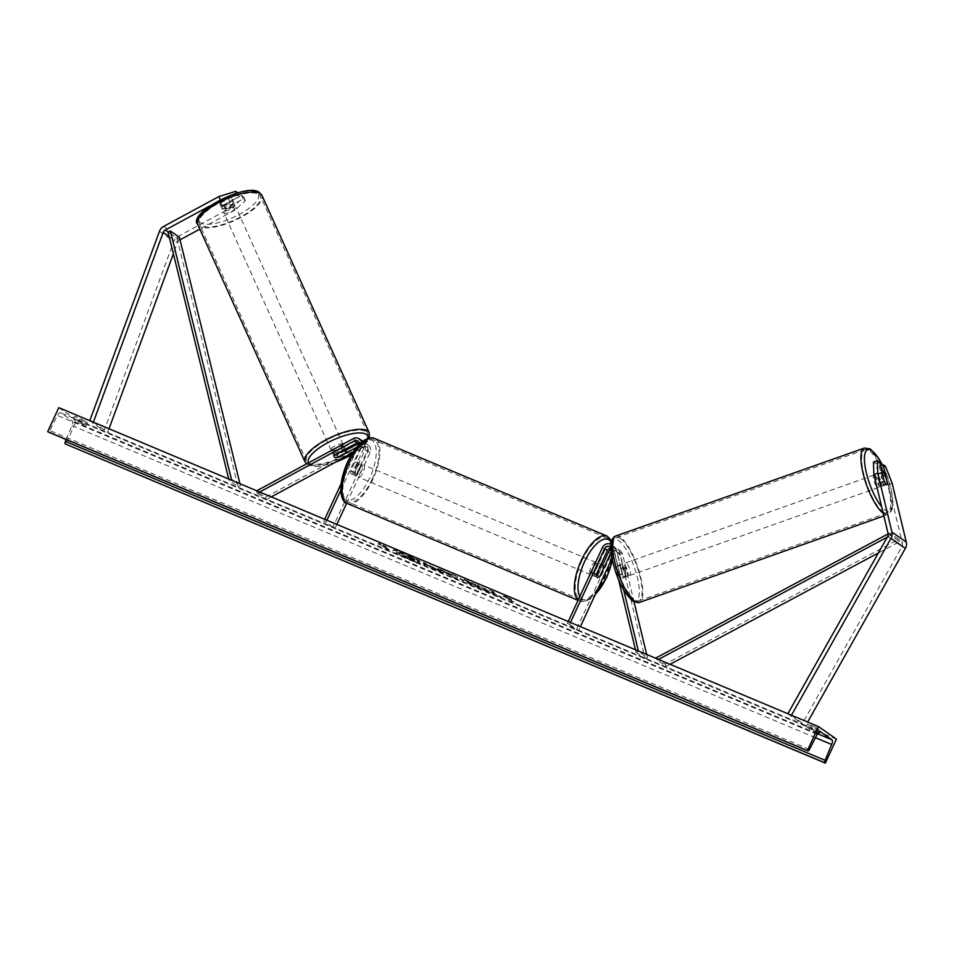 <?xml version="1.0" encoding="UTF-8"?>
<svg xmlns="http://www.w3.org/2000/svg" width="954" height="954" viewBox="0 0 954 954"><rect width="100%" height="100%" fill="white"/><g stroke="black" fill="none" stroke-linecap="round" stroke-linejoin="round"><path stroke-width="0.72" stroke-dasharray="4.77 3.58" d="M245.44 200.638L243.842 197.025L233.241 206.613L234.839 210.226L245.44 200.638L243.079 198.992L225.657 208.401A6.63 2.397 -23.8 0 1 221.948 208.294A6.63 2.397 -23.8 0 1 221.602 207.889A6.63 2.397 -23.8 0 1 222.246 206.016L220.648 202.403L237.868 192.851M243.079 198.992L241.481 195.379L224.059 204.788A6.63 2.397 -23.8 0 1 220.35 204.681A6.63 2.397 -23.8 0 1 220.004 204.275A6.63 2.397 -23.8 0 1 220.648 202.403M233.241 206.613L178.076 236.413A8.479 7.727 -55.1 0 0 174.129 240.647A8.479 7.727 -55.1 0 0 173.843 241.326L103.986 431.148L107.707 432.305L109.018 428.751M180.02 239.836L179.674 240.026A4.245 3.864 -55.1 0 0 177.563 242.483L173.389 253.8M236.532 193.233L237.296 194.95L239.669 196.607L238.071 192.994M237.296 194.95L220.481 200.197L209.761 205.981M89.783 420.678L103.986 431.148M93.373 422.181L107.707 432.305M93.337 422.276L89.628 421.108M234.839 210.226L199.827 229.139M222.246 206.016L239.669 196.607M241.481 195.379L243.842 197.025M225.657 208.401L224.059 204.788M892.121 483.201L888.246 484.525L881.615 467.698L879.242 466.053L883.726 484.656L887.518 483.368M883.726 484.656A6.63 1.717 -108.8 0 1 883.201 485.777A6.63 1.717 -108.8 0 1 882.533 485.61A6.63 1.717 -108.8 0 1 880.315 482.283L875.832 463.668L879.719 462.356M888.246 484.525L902.424 543.434A4.245 3.864 124.9 0 1 901.947 546.582L802.183 723.847L805.593 725.672L807.644 722.035M873.47 462.01L875.832 463.668M791.45 715.238L805.593 725.672M787.861 713.735L791.224 715.643M787.825 713.807L802.183 723.847M879.242 466.053L880.506 465.624M881.615 467.698L885.491 466.387M880.315 482.283L884.191 480.959M610.846 548.204A3.709 3.375 124.9 0 1 613.935 550.661L619.671 574.535A6.63 1.717 71.2 0 0 621.901 577.862A6.63 1.717 71.2 0 0 622.557 578.029A6.63 1.717 71.2 0 0 623.093 576.92L625.514 576.097A6.63 1.717 -108.8 0 1 624.989 577.206A6.63 1.717 -108.8 0 1 624.321 577.039A6.63 1.717 -108.8 0 1 622.103 573.712L616.356 549.838A6.368 5.796 124.9 0 0 605.182 549.564L594.282 573.127A6.63 2.683 112.8 0 0 595.224 576.526A6.63 2.683 112.8 0 0 597.693 575.512L602.463 565.197M611.001 544.4A6.368 5.796 124.9 0 1 613.577 547.894L623.689 589.954M610.846 547.918A3.709 3.375 124.9 0 1 611.144 548.717L618.597 579.662M635.459 649.746L636.056 652.25L638.488 651.427L647.468 657.7L646.681 654.468M570.468 622.473L569.598 624.357L567.368 623.415L576.347 629.688L611.371 553.88A6.368 5.796 124.9 0 1 622.557 554.167L634.016 601.831M612.003 558.305L613.601 554.823A3.709 3.375 124.9 0 1 620.124 554.989L645.035 658.522L647.468 657.7M576.347 629.688L578.577 630.63L580.426 626.647M610.882 549.182A6.368 5.796 -55.1 0 1 619.766 552.223L625.514 576.097M636.056 652.25L645.035 658.522M623.093 576.92L617.345 553.046A3.709 3.375 -55.1 0 0 611.109 552.354M569.598 624.357L578.577 630.63M567.368 623.415L568.238 621.531M596.524 574.069L594.282 573.127M619.671 574.535L622.103 573.712M599.827 576.407L597.693 575.512M334.449 457.193A6.63 2.397 156.2 0 1 334.103 456.787A6.63 2.397 156.2 0 1 334.747 454.915L333.745 452.661L356.104 440.581A6.368 5.796 -55.1 0 1 362.138 440.796M345.765 450.395L337.156 455.046A6.63 2.397 -23.8 0 1 333.447 454.927A6.63 2.397 -23.8 0 1 333.101 454.521A6.63 2.397 -23.8 0 1 333.745 452.661M340.769 490.261L361.077 446.317L363.868 448.261A6.368 5.796 -55.1 0 0 362.747 441.285M361.077 446.317A6.368 5.796 -55.1 0 0 361.566 442.227M341.079 483.809L358.847 445.375A3.709 3.375 -55.1 0 0 359.133 444.492M356.581 447.343L360.517 445.22A3.709 3.375 124.9 0 1 365.036 449.704L354.149 473.267A6.63 2.683 -67.2 0 1 351.68 474.293A6.63 2.683 -67.2 0 1 350.738 470.882L361.626 447.319A3.709 3.375 -55.1 0 0 358.942 442.406M259.703 492.014L257.365 493.278L256.364 491.012L265.343 497.284L362.293 444.91A6.368 5.796 -55.1 0 1 370.057 452.578L346.672 503.199M332.803 527.443L323.823 521.182L335.033 528.385L332.803 527.443L367.827 451.647A3.709 3.375 -55.1 0 0 363.295 447.164L352.491 453.007M335.033 528.385L336.869 524.402M363.868 448.261L352.968 471.825A6.63 2.683 112.8 0 0 353.91 475.223A6.63 2.683 112.8 0 0 356.379 474.21L367.278 450.634A6.368 5.796 124.9 0 0 359.515 442.966L359.157 443.157M257.365 493.278L266.345 499.55L265.343 497.284M271.294 496.879L266.345 499.55M323.823 521.182L324.694 519.286M326.053 522.112L326.924 520.228M350.738 470.882L352.968 471.825M338.05 457.061L337.156 455.046M354.149 473.267L356.379 474.21M354.554 462.893L350.702 471.216L353.385 472.337A6.63 2.683 -67.2 0 1 354.685 467.734A6.63 2.683 -67.2 0 1 357.237 464.014L354.554 462.893A6.63 2.683 112.8 0 1 356.808 462.07L361.28 463.942A6.63 2.683 112.8 0 0 356.474 468.486A6.63 2.683 112.8 0 0 356.152 476.165A6.63 2.683 112.8 0 0 360.958 471.622A6.63 2.683 112.8 0 0 361.28 463.942M360.469 466.267A6.63 2.683 -67.2 0 1 359.169 470.871A6.63 2.683 -67.2 0 1 356.617 474.591L353.934 473.47L357.786 465.147L360.469 466.267L356.617 474.591M357.786 465.147A6.63 2.683 112.8 0 0 356.808 462.07M597.8 571.052A6.63 2.683 112.8 0 0 598.122 563.373A6.63 2.683 112.8 0 0 593.316 567.916A6.63 2.683 112.8 0 0 592.994 575.596A6.63 2.683 112.8 0 0 597.8 571.052M596.488 574.391L593.805 573.271A6.63 2.683 -67.2 0 1 595.105 568.667A6.63 2.683 -67.2 0 1 597.657 564.947L600.233 566.032M603.572 568.322L600.889 567.201A6.63 2.683 -67.2 0 1 599.589 571.804A6.63 2.683 -67.2 0 1 597.037 575.524L599.72 576.645M350.702 471.216A6.63 2.683 112.8 0 0 351.68 474.293A6.63 2.683 112.8 0 0 353.934 473.47M357.237 464.014L353.385 472.337M597.037 575.524L600.889 567.201M597.657 564.947L593.805 573.271M595.57 570.11A6.63 2.683 112.8 0 0 595.892 562.431A6.63 2.683 112.8 0 0 591.075 566.974A6.63 2.683 112.8 0 0 590.764 574.654A6.63 2.683 112.8 0 0 595.57 570.11M358.704 469.428A6.63 2.683 -67.2 0 1 363.51 464.884A6.63 2.683 -67.2 0 1 363.188 472.564A6.63 2.683 -67.2 0 1 358.382 477.107A6.63 2.683 -67.2 0 1 358.704 469.428M372.31 478.932A33.557 13.606 -67.2 0 1 347.96 501.935A33.557 13.606 -67.2 0 1 349.581 463.06A33.557 13.606 -67.2 0 1 373.932 440.044A33.557 13.606 -67.2 0 1 372.31 478.932M581.964 560.606A33.557 13.606 112.8 0 0 580.33 599.494A33.557 13.606 112.8 0 0 604.693 576.478A33.557 13.606 112.8 0 0 606.315 537.603A33.557 13.606 112.8 0 0 581.964 560.606M222.473 207.018L220.624 202.916A6.63 2.182 155.7 0 0 220.1 204.49A6.63 2.182 155.7 0 0 220.422 204.848A6.63 2.182 155.7 0 0 223.725 204.883L231.655 200.59A6.63 2.182 155.7 0 0 232.18 199.028A6.63 2.182 155.7 0 0 231.846 198.67A6.63 2.182 155.7 0 0 228.555 198.635L230.403 202.737A6.63 2.182 155.7 0 0 222.473 207.018L230.403 202.737M234.529 204.597A6.63 2.182 155.7 0 0 227.29 206.004A6.63 2.182 155.7 0 0 222.783 210.417A6.63 2.182 155.7 0 0 223.105 210.774A6.63 2.182 155.7 0 0 230.355 209.367A6.63 2.182 155.7 0 0 234.863 204.955A6.63 2.182 155.7 0 0 234.529 204.597M343.81 446.448A6.63 2.182 155.7 0 0 336.571 447.855A6.63 2.182 155.7 0 0 332.064 452.268A6.63 2.182 155.7 0 0 332.386 452.625A6.63 2.182 155.7 0 0 339.636 451.218A6.63 2.182 155.7 0 0 344.144 446.806A6.63 2.182 155.7 0 0 343.81 446.448M334.58 455.118L333.411 452.53L341.341 448.249A6.63 2.182 155.7 0 0 333.411 452.53M341.341 448.249L342.474 450.741M345.682 452.947L344.442 450.205L336.512 454.486A6.63 2.182 155.7 0 0 344.442 450.205M336.512 454.486L337.752 457.228M220.624 202.916L228.555 198.635M225.573 208.986A6.63 2.182 155.7 0 0 233.503 204.705L225.573 208.986L223.725 204.883M231.655 200.59L233.503 204.705M342.784 444.17A6.63 2.182 155.7 0 0 335.534 445.578A6.63 2.182 155.7 0 0 331.038 449.99A6.63 2.182 155.7 0 0 331.36 450.348A6.63 2.182 155.7 0 0 338.61 448.94A6.63 2.182 155.7 0 0 343.106 444.528A6.63 2.182 155.7 0 0 342.784 444.17M224.13 213.052A6.63 2.182 -24.3 0 1 223.808 212.694A6.63 2.182 -24.3 0 1 228.316 208.282A6.63 2.182 -24.3 0 1 235.566 206.887A6.63 2.182 -24.3 0 1 235.888 207.245A6.63 2.182 -24.3 0 1 231.381 211.657A6.63 2.182 -24.3 0 1 224.13 213.052M258.784 194.342A33.557 11.031 -24.3 0 1 260.43 196.154A33.557 11.031 -24.3 0 1 237.618 218.49A33.557 11.031 -24.3 0 1 200.912 225.597A33.557 11.031 -24.3 0 1 199.267 223.785A33.557 11.031 -24.3 0 1 222.079 201.449A33.557 11.031 -24.3 0 1 258.784 194.342M308.142 462.893A33.557 11.031 155.7 0 0 344.835 455.785A33.557 11.031 155.7 0 0 367.66 433.438A33.557 11.031 155.7 0 0 366.002 431.625A33.557 11.031 155.7 0 0 329.309 438.733A33.557 11.031 155.7 0 0 306.484 461.08A33.557 11.031 155.7 0 0 308.142 462.893M415.503 561.596A17.887 1.419 24.8 0 1 393.215 549.874A17.887 1.419 24.8 0 1 403.387 553.141A17.887 1.419 24.8 0 1 425.675 564.875A17.887 1.419 24.8 0 1 415.503 561.596M415.276 562.085A17.887 1.419 24.8 0 1 392.988 550.351A17.887 1.419 24.8 0 1 403.16 553.618A17.887 1.419 24.8 0 1 425.448 565.352A17.887 1.419 24.8 0 1 415.276 562.085M818.162 732.779L814.406 730.156L815.742 727.282L807.692 723.907L812.367 727.163L820.404 730.537L815.742 727.282M814.406 730.156L806.368 726.781L811.031 730.048L817.936 733.066M81.531 422.503L86.194 425.758L78.156 422.383L73.482 419.128L81.531 422.503L82.855 419.617L87.529 422.884L79.48 419.51L74.817 416.242L82.855 419.617M476.034 584.754L466.494 580.294C461.032 578.052 459.196 577.623 460.997 579.018L480.256 587.736L465.683 580.747L465.898 581.654L476.034 584.754L466.279 580.771C460.818 578.529 458.981 578.1 460.77 579.495L473.947 586.078L480.256 587.736M460.77 579.495L460.233 578.267L461.009 579.03M480.029 588.213L465.922 581.678L468.462 581.63L473.375 583.931M430.302 566.282L423.29 562.777L430.469 567.785L438.136 571.005C442.823 572.96 444.457 573.414 443.038 572.364L423.516 562.288L430.695 567.308L438.351 570.528C443.05 572.483 444.683 572.937 443.264 571.887L443.586 572.889L430.516 565.805M491.739 592.076L501.601 597.073L486.659 589.989L489.569 592.029L484.62 589.942L477.441 584.933L486.874 589.632L488.698 589.655L494.649 592.16L491.525 592.553L501.601 597.073M58.778 407.668L76.737 420.201L65.659 444.194M836.431 739.123L76.737 420.201M381.016 544.686L378.333 543.565L379.549 543.291L386.37 546.94L383.699 545.807L389.077 549.576L380.789 545.163L386.394 548.443M511.499 599.47L504.678 595.821L503.462 596.083L511.523 600.972L514.206 602.105L508.816 598.337L511.499 599.47L504.678 595.821M452.279 574.725L437.707 568.25L452.458 576.443L457.204 578.434L457.574 576.598L452.291 574.38L452.053 575.202L445.351 571.816M66.172 439.52L71.991 425.591A4.508 1.825 112.8 0 0 72.182 420.821L60.686 412.796A4.508 1.825 112.8 0 0 60.543 412.724A4.508 1.825 112.8 0 0 57.455 415.443L49.787 430.516A2.385 0.966 -67.2 0 1 48.237 431.983M78.156 422.383L79.48 419.51M73.482 419.128L74.817 416.242M86.194 425.758L87.529 422.884M811.031 730.048L812.367 727.163M819.081 733.423L820.404 730.537M806.368 726.781L807.692 723.907M409.481 556.42L407.823 556.909L398.51 552.39L405.7 557.41L414.179 560.964L419.223 562.872L419.343 561.87L413.44 558.782L415.205 558.817L398.724 551.901L405.927 556.933L419.355 561.882L419.223 562.872L413.225 559.259L415.205 558.817M409.254 556.897L414.99 559.306M386.179 548.932L389.077 549.576M380.789 545.163L378.106 544.042L379.334 543.768L386.155 547.417L383.472 546.296L388.862 550.053M504.463 596.298L503.462 596.083M503.235 596.572L506.133 597.216M505.918 597.693L511.523 600.972M508.816 598.337L513.979 602.582L511.308 601.449M508.601 598.814L511.284 599.947M501.375 597.55L486.433 590.466L489.354 592.506L484.393 590.431L477.215 585.41L486.647 590.109L494.422 592.637L491.525 592.553M433.76 568.703L431.852 567.38L438.22 569.741L438.208 570.42L433.76 568.703L432.079 566.891L438.22 569.741L433.975 568.226M473.148 584.408L475.807 585.231M448.416 573.533L452.399 575.202M445.124 572.293L442.811 570.397M442.596 570.874L437.707 568.25M437.481 568.727L452.458 576.443M452.232 576.931L457.204 578.434M456.978 578.923L457.574 576.598M457.348 577.075L452.291 574.38M452.22 576.264L448.189 574.01M414.227 559.688L414.215 560.368L408.944 558.293L407.215 557.088L414.251 559.7L407.43 556.599L414 560.165M882.14 472.433A6.63 1.932 70.5 0 0 881.973 472.934L884.012 481.412A6.63 1.932 70.5 0 0 886.242 484.346A6.63 1.932 70.5 0 0 886.981 484.489A6.63 1.932 70.5 0 0 887.566 483.559L883.261 485.073A6.63 1.932 70.5 0 0 881.222 476.606L883.261 485.073M880.029 486.552A6.63 1.932 70.5 0 0 880.769 486.695A6.63 1.932 70.5 0 0 880.733 480.876A6.63 1.932 70.5 0 0 877.084 474.341A6.63 1.932 70.5 0 0 876.344 474.198A6.63 1.932 70.5 0 0 876.38 480.017A6.63 1.932 70.5 0 0 880.029 486.552M885.527 475.092L881.222 476.606M626.671 576.168A6.63 1.932 70.5 0 0 627.422 576.311A6.63 1.932 70.5 0 0 627.386 570.492A6.63 1.932 70.5 0 0 623.737 563.969A6.63 1.932 70.5 0 0 622.998 563.814A6.63 1.932 70.5 0 0 623.034 569.633A6.63 1.932 70.5 0 0 626.671 576.168M622.545 573.903L620.505 565.436A6.63 1.932 70.5 0 0 622.545 573.903L619.671 574.916A6.63 1.932 70.5 0 0 621.901 577.862A6.63 1.932 70.5 0 0 622.64 578.005A6.63 1.932 70.5 0 0 623.224 577.063L626.086 576.049A6.63 1.932 70.5 0 0 624.047 567.582L626.086 576.049M622.998 563.814L618.216 565.507A6.63 1.932 70.5 0 1 618.955 565.65A6.63 1.932 70.5 0 1 621.185 568.596L624.047 567.582M618.216 565.507A6.63 1.932 70.5 0 0 617.632 566.449L620.505 565.436M621.185 568.596L623.224 577.063M619.671 574.916L617.632 566.449M884.012 481.412L879.719 482.927L877.68 474.46A6.63 1.932 70.5 0 0 879.719 482.927M877.68 474.46L881.973 472.934M629.068 575.322A6.63 1.932 70.5 0 0 629.807 575.465A6.63 1.932 70.5 0 0 629.771 569.645A6.63 1.932 70.5 0 0 626.134 563.122A6.63 1.932 70.5 0 0 625.383 562.979A6.63 1.932 70.5 0 0 625.419 568.787A6.63 1.932 70.5 0 0 629.068 575.322M874.699 475.187A6.63 1.932 -109.5 0 1 878.336 481.722A6.63 1.932 -109.5 0 1 878.372 487.542A6.63 1.932 -109.5 0 1 877.632 487.387A6.63 1.932 -109.5 0 1 873.995 480.864A6.63 1.932 -109.5 0 1 873.959 475.044A6.63 1.932 -109.5 0 1 874.699 475.187M883.595 512.191A33.557 9.802 -109.5 0 1 865.147 479.111A33.557 9.802 -109.5 0 1 864.968 449.656A33.557 9.802 -109.5 0 1 868.736 450.395A33.557 9.802 -109.5 0 1 887.184 483.463A33.557 9.802 -109.5 0 1 887.363 512.93A33.557 9.802 -109.5 0 1 883.595 512.191M620.16 538.33A33.557 9.802 70.5 0 0 616.403 537.579A33.557 9.802 70.5 0 0 616.582 567.046A33.557 9.802 70.5 0 0 635.03 600.114A33.557 9.802 70.5 0 0 638.786 600.865A33.557 9.802 70.5 0 0 638.62 571.398A33.557 9.802 70.5 0 0 620.16 538.33M179.674 240.026L167.999 231.882L176.979 238.142L238.059 486.671L229.079 480.399L228.733 479.003M233.658 481.078L240.48 485.836L238.059 486.671M230.713 479.838L229.079 480.399M239.955 483.714L240.48 485.836M176.979 238.142L179.4 237.307M887.244 537.162L890.75 535.277L899.729 541.55L878.336 552.986M670.078 664.282L666.142 666.381L657.163 660.108L658.475 659.417M656.173 657.843L665.153 664.115L666.142 666.381M656.495 658.582L657.163 660.108M890.75 535.277L889.76 533.012L898.74 539.284L665.153 664.115M889.76 533.012L888.138 533.882M899.729 541.55L898.74 539.284M159.473 231.297L173.843 241.326M169.168 236.628L177.563 242.483M163.706 226.384L178.076 236.413M887.59 536.553L901.947 546.582M888.055 533.405L902.424 543.434M602.391 547.62L605.182 549.564M613.577 547.894L616.356 549.838M611.144 548.717L613.935 550.661M619.766 552.223L622.557 554.167M617.345 553.046L620.124 554.989M611.204 553.141L613.601 554.823M608.592 551.937L611.371 553.88M353.314 438.637L356.104 440.581M358.847 445.375L361.626 447.319M359.515 442.966L362.293 444.91M360.517 445.22L363.295 447.164M365.036 449.704L367.827 451.647M367.278 450.634L370.057 452.578M347.673 462.344A32.603 13.213 -67.2 0 1 372.346 440.557A32.603 13.213 -67.2 0 1 369.758 477.763A32.603 13.213 -67.2 0 1 345.086 499.562A32.603 13.213 -67.2 0 1 347.673 462.344M347.304 503.497A35.262 14.298 112.8 0 0 372.883 479.337A35.262 14.298 112.8 0 0 374.6 438.482M612.277 559.7A32.603 13.213 112.8 0 0 611.299 542.421M606.971 536.041A35.262 14.298 -67.2 0 1 605.265 576.884A35.262 14.298 -67.2 0 1 579.674 601.056A35.262 14.298 -67.2 0 1 578.136 600.102M579.805 596.512A32.603 13.213 112.8 0 0 595.415 594.199M200.71 222.878A32.603 10.709 -24.3 0 1 218.227 200.984A32.603 10.709 -24.3 0 1 256.924 192.505A32.603 10.709 -24.3 0 1 239.406 214.388A32.603 10.709 -24.3 0 1 200.71 222.878M197.716 224.488A35.262 11.579 155.7 0 0 199.458 226.396A35.262 11.579 155.7 0 0 238.011 218.919A35.262 11.579 155.7 0 0 261.98 195.451M308.369 462.917A32.603 10.709 155.7 0 0 309.99 464.729A32.603 10.709 155.7 0 0 335.689 462.082M369.198 432.746A35.262 11.579 -24.3 0 1 345.229 456.215A35.262 11.579 -24.3 0 1 306.675 463.68A35.262 11.579 -24.3 0 1 304.946 461.772M351.442 454.688A32.603 10.709 155.7 0 0 368.089 438.387M817.506 733.709L72.182 420.821M820.082 731.599L60.686 412.796M809.481 749.427L49.787 430.516M817.149 734.365L57.455 415.443M815.455 737.692L71.991 425.591M882.319 465.003A32.603 9.528 -109.5 0 1 892.539 498.99A32.603 9.528 -109.5 0 1 885.777 510.462A32.603 9.528 -109.5 0 1 881.627 506.657M883.201 513.24A35.262 10.303 70.5 0 0 883.976 513.753A35.262 10.303 70.5 0 0 887.924 514.528A35.262 10.303 70.5 0 0 887.745 483.571A35.262 10.303 70.5 0 0 868.355 448.833A35.262 10.303 70.5 0 0 864.407 448.058M632.43 600.09A32.603 9.528 70.5 0 0 637.32 577.408A32.603 9.528 70.5 0 0 617.989 540.047A32.603 9.528 70.5 0 0 613.1 562.729A32.603 9.528 70.5 0 0 632.43 600.09M615.843 535.981A35.262 10.303 -109.5 0 1 619.79 536.768A35.262 10.303 -109.5 0 1 639.168 571.506A35.262 10.303 -109.5 0 1 639.359 602.463M221.602 207.889L220.004 204.275M883.201 485.777L887.077 484.465M622.557 578.029L624.989 577.206M611.395 544.651L614.185 546.594M609.88 546.821L612.659 548.765M616.081 551.15L618.86 553.093M617.596 548.979L620.374 550.923M592.994 575.596L595.224 576.526M334.103 456.787L333.101 454.521M357.845 441.022L360.624 442.966M364.034 445.351L366.825 447.295M365.549 443.169L368.339 445.113M356.152 476.165L353.91 475.223M612.432 560.403L613.064 545.116L611.717 540.835M598.122 563.373L600.925 564.541M578.029 600.364L583.848 601.652L590.359 599.088L594.914 595.272M595.892 562.431L363.51 464.884M580.33 599.494L347.96 501.935M606.315 537.603L373.932 440.044M590.764 574.654L358.382 477.107M306.52 463.918L312.149 466.267L318.982 466.339L334.782 462.571M220.1 204.49L222.783 210.417M332.064 452.268L334.127 456.835M344.144 446.806L345.241 449.251M232.18 199.028L234.863 204.955M351.275 454.975L359.372 449.632L367.827 441.094L369.305 438.065M331.038 449.99L223.808 212.694M367.66 433.438L260.43 196.154M306.484 461.08L199.267 223.785M343.106 444.528L235.888 207.245M820.237 731.635L60.543 412.724M883.857 515.971L890.452 512.727L892.384 508.446L892.92 502.388L891.918 493.051L887.721 477.453L882.45 464.968M886.981 484.489L880.769 486.695M627.422 576.311L622.64 578.005M882.08 472.17L876.344 474.198M629.807 575.465L878.372 487.542M616.403 537.579L864.968 449.656M638.786 600.865L887.363 512.93M625.383 562.979L873.959 475.044"/><path stroke-width="1.43" d="M220.279 199.744L218.883 196.572L163.706 226.384A8.479 7.727 -55.1 0 0 159.759 230.606A8.479 7.727 -55.1 0 0 159.473 231.297L89.783 420.678M209.761 205.981L165.316 229.997A4.245 3.864 -55.1 0 0 163.194 232.454L93.373 422.181M218.883 196.572L235.698 191.337L237.868 192.851M235.698 191.337L236.532 193.233M173.389 253.8L109.018 428.751M199.827 229.139L180.02 239.836M887.518 483.368L887.602 483.344A6.63 1.717 -108.8 0 1 887.077 484.465A6.63 1.717 -108.8 0 1 886.409 484.286A6.63 1.717 -108.8 0 1 884.191 480.959L879.719 462.356L877.346 460.699L873.47 462.01L873.888 474.484L888.055 533.405A4.245 3.864 124.9 0 1 887.59 536.553L787.861 713.735M873.888 474.484L877.763 473.172L891.93 532.082A8.479 7.727 124.9 0 1 891.322 537.722A8.479 7.727 124.9 0 1 890.988 538.378L791.45 715.238M880.506 465.624L883.13 464.729L885.491 466.387L892.121 483.201L906.3 542.122A8.479 7.727 124.9 0 1 905.692 547.751A8.479 7.727 124.9 0 1 905.358 548.407L807.644 722.035M883.13 464.729L887.602 483.344M877.763 473.172L877.346 460.699M568.238 621.531L602.391 547.62A6.368 5.796 124.9 0 1 611.001 544.4M570.468 622.473L604.633 548.55A3.709 3.375 124.9 0 1 610.846 547.918M611.109 552.354A3.709 3.375 -55.1 0 0 610.822 552.879L599.935 576.443A6.63 2.683 -67.2 0 1 597.466 577.468A6.63 2.683 -67.2 0 1 596.524 574.069L607.412 550.494A3.709 3.375 124.9 0 1 610.846 548.204M618.597 579.662L635.459 649.746M623.689 589.954L638.369 650.974M580.426 626.647L612.003 558.305M634.016 601.831L646.681 654.468M602.463 565.197L608.592 551.937A6.368 5.796 -55.1 0 1 610.882 549.182M362.747 441.285A6.368 5.796 -55.1 0 0 362.138 440.796L359.36 438.852A6.368 5.796 -55.1 0 0 353.314 438.637L256.793 490.785M361.566 442.227A6.368 5.796 -55.1 0 0 359.36 438.852M359.133 444.492A3.709 3.375 -55.1 0 0 354.316 440.903L259.703 492.014M358.942 442.406A3.709 3.375 -55.1 0 0 357.106 442.847L334.747 454.915M336.869 524.402L346.672 503.199M359.157 443.157L345.765 450.395M352.491 453.007L271.294 496.879M334.58 455.118L334.651 455.261A6.63 2.182 155.7 0 0 334.127 456.835A6.63 2.182 155.7 0 0 334.449 457.193A6.63 2.397 156.2 0 0 338.157 457.3L356.581 447.343M324.694 519.286L341.079 483.809M326.924 520.228L340.769 490.261M600.233 566.032L600.34 566.068A6.63 2.683 112.8 0 1 602.594 565.245A6.63 2.683 112.8 0 1 603.572 568.322L599.72 576.645A6.63 2.683 112.8 0 1 597.466 577.468L597.466 577.468A6.63 2.683 112.8 0 1 596.488 574.391L600.34 566.068M342.474 450.741L342.581 450.98A6.63 2.182 155.7 0 1 345.873 451.015A6.63 2.182 155.7 0 1 346.207 451.373A6.63 2.182 155.7 0 1 345.682 452.947L337.752 457.228A6.63 2.182 155.7 0 1 334.449 457.193M334.651 455.261L342.581 450.98M818.472 726.578L58.778 407.668L47.7 431.649L807.394 750.571L818.472 726.578L836.431 739.123L825.353 763.105L65.277 443.932A2.385 0.966 -67.2 0 1 65.385 441.404L66.172 439.52M825.353 763.105L824.971 762.842A2.385 0.966 -67.2 0 1 825.079 760.326L831.685 744.514A4.508 1.825 112.8 0 0 831.876 739.744L820.38 731.718A4.508 1.825 112.8 0 0 820.237 731.635A4.508 1.825 112.8 0 0 817.149 734.365L809.481 749.427A2.385 0.966 -67.2 0 1 807.847 750.87A2.385 0.966 -67.2 0 1 807.776 750.834L807.394 750.571M817.936 733.066L819.081 733.423L818.162 732.779M887.566 483.559L885.527 475.092A6.63 1.932 70.5 0 0 883.297 472.147A6.63 1.932 70.5 0 0 882.557 472.003A6.63 1.932 70.5 0 0 882.14 472.433M165.316 229.997L167.999 231.882L228.733 479.003M167.999 231.882L170.42 231.047L231.5 479.564L233.658 481.078M231.5 479.564L230.713 479.838M170.42 231.047L179.4 237.307L239.955 483.714M878.336 552.986L670.078 664.282M887.244 537.162L658.475 659.417M888.138 533.882L656.173 657.843L656.495 658.582M163.194 232.454L169.168 236.628M891.93 532.082L906.3 542.122M890.988 538.378L905.358 548.407M604.633 548.55L607.412 550.494M354.316 440.903L357.106 442.847M347.304 503.497C343.046 503.581 335.081 490.75 347.494 462.165C352.241 452.065 357.714 444.826 363.915 440.45C368.721 437.731 372.287 437.075 374.6 438.482A35.262 14.298 112.8 0 0 349.009 462.654A35.262 14.298 112.8 0 0 347.304 503.497L578.029 600.364M595.415 594.199A32.603 13.213 112.8 0 0 606.601 577.194A32.603 13.213 112.8 0 0 612.277 559.7M611.299 542.421A32.603 13.213 112.8 0 0 584.516 561.775A32.603 13.213 112.8 0 0 579.805 596.512M578.136 600.102A35.262 14.298 -67.2 0 1 581.38 560.201A35.262 14.298 -67.2 0 1 606.971 536.041L611.717 540.835M260.239 193.555A35.262 11.579 155.7 0 0 221.698 201.02A35.262 11.579 155.7 0 0 197.716 224.488C186.829 213.386 247.324 181.809 259.381 192.541L261.98 195.451A35.262 11.579 155.7 0 0 260.239 193.555M368.089 438.387A32.603 10.709 155.7 0 0 366.217 434.356A32.603 10.709 155.7 0 0 330.633 441.225A32.603 10.709 155.7 0 0 308.369 462.917M197.716 224.488L304.946 461.772A35.262 11.579 -24.3 0 1 328.915 438.303A35.262 11.579 -24.3 0 1 367.469 430.838A35.262 11.579 -24.3 0 1 369.198 432.746L261.98 195.451M335.689 462.082A32.603 10.709 155.7 0 0 351.442 454.688M831.876 739.744L817.506 733.709M824.971 762.842L65.277 443.932M807.776 750.834L48.082 431.912M831.685 744.514L815.455 737.692M825.079 760.326L65.385 441.404M881.627 506.657A32.603 9.528 -109.5 0 1 865.445 468.438A32.603 9.528 -109.5 0 1 871.336 450.431A32.603 9.528 -109.5 0 1 882.319 465.003M883.857 515.971L639.359 602.463A35.262 10.303 -109.5 0 1 635.412 601.676A35.262 10.303 -109.5 0 1 616.022 566.938A35.262 10.303 -109.5 0 1 615.843 535.981L864.407 448.058A35.262 10.303 70.5 0 0 864.312 478.037A35.262 10.303 70.5 0 0 883.201 513.24M594.914 595.272L606.78 577.373L612.432 560.403M374.6 438.482L606.971 536.041M600.925 564.541L602.594 565.245M304.946 461.772L306.52 463.918M345.241 449.251L346.207 451.373M334.782 462.571L351.275 454.975M369.305 438.065L369.198 432.746M807.847 750.87L48.153 431.959M882.45 464.968L878.729 458.361L870.322 449L864.407 448.058M639.359 602.463L633.444 601.509C624.19 593.65 617.262 580.27 612.647 561.369C610.942 554.954 610.524 548.514 611.383 542.051C612.325 538.569 613.816 536.553 615.843 535.981"/></g></svg>
